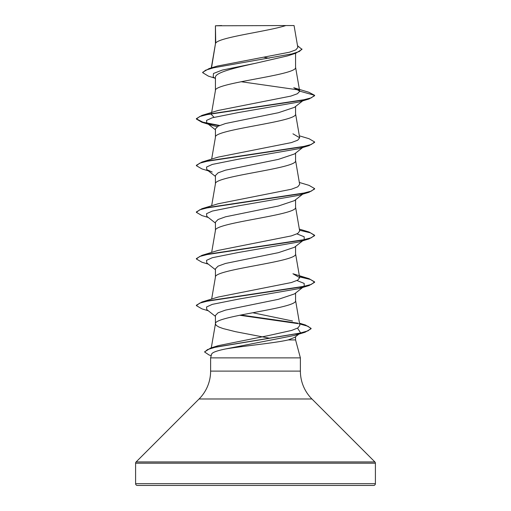 <?xml version="1.0" encoding="UTF-8"?>
<svg xmlns="http://www.w3.org/2000/svg" width="511" height="511" viewBox="0 0 511 511"><rect width="100%" height="100%" fill="white"/><g stroke="black" fill="none" stroke-linecap="round" stroke-linejoin="round"><path stroke-width="0.77" d="M135.6 483.674A1.776 1.776 0 0 0 137.37 485.45L373.63 485.45A1.776 1.776 0 0 0 375.4 483.674L135.6 483.674L135.6 463.19A1.776 1.776 0 0 1 136.118 461.938L199.066 398.982A39.417 39.417 0 0 0 210.615 371.107L210.615 357.872L300.385 357.872L300.385 371.107L210.615 371.107M300.385 371.107A39.417 39.417 0 0 0 311.934 398.982L374.882 461.938A1.776 1.776 0 0 1 375.4 463.19L375.4 483.674M299.465 333.664L294.764 337.337L288.242 339.924C275.142 343.034 243.428 345.979 225.747 348.924C216.958 350.693 212.25 352.424 211.618 354.129L210.615 357.872M288.242 339.924L295.575 339.924L300.385 357.872M215.738 25.793L285.834 25.55C267.988 31.395 219.078 37.239 215.738 43.084L215.425 25.793L215.425 43.895M211.516 67.842L215.425 44.016M214.741 78.106L208.411 76.139L202.682 72.677L205.479 70.243L213.47 67.81L295.824 53.214L287.667 55.859L255.5 63.281C233.929 68.014 215.003 72.677 215.425 77.378L215.425 90.543M295.575 53.297L295.575 67.337C298.06 75.111 212.94 82.884 215.425 90.664M302.691 100.865L294.438 107.348L278.393 112.72L225.536 123.509L218.056 126.211L215.425 128.9L215.425 137.306C212.94 129.532 298.06 121.759 295.575 113.985L295.575 106.454M211.656 159.125L215.425 137.306M294.425 153.983L278.386 159.368L225.523 170.163L218.069 172.859L215.425 175.548L215.425 183.839M295.575 153.102L295.575 160.633C298.06 168.406 212.94 176.18 215.425 183.954M302.691 194.161L294.445 200.638L278.316 206.035L225.536 216.805L218.082 219.494L215.425 222.196L215.425 230.487M295.575 199.75L295.575 207.281C298.06 215.054 212.94 222.828 215.425 230.602M302.691 240.809L294.445 247.286L278.399 252.664L225.549 263.446L218.069 266.148L215.425 268.843L215.425 277.134M295.575 246.391L295.575 253.929C298.06 261.702 212.94 269.476 215.425 277.249M294.425 293.927L278.393 299.312L225.523 310.1L218.069 312.796L215.425 315.491L215.425 323.897L216.3 325.45L218.887 327.008L223.077 328.56L235.462 331.671L269.655 338.237M295.575 293.039L295.575 300.57C298.06 308.35 212.94 316.124 215.425 323.897L211.292 347.85M264.104 57.283L269.125 58.254M295.575 336.704L295.575 339.924M202.682 72.677L202.682 72.287L209.037 68.589L217.271 66.085L289.418 52.224L295.843 49.867L297.824 47.497L294.061 25.55L285.834 25.55M215.425 78.649L213.202 76.88L213.477 73.482L222.247 70.084L255.5 63.281M295.824 53.214L301.969 49.395L297.523 45.709M215.425 26.489L215.393 25.959M217.194 126.702L212.193 125.374L206.814 123.023L206.533 120.398L212.295 117.779L238.445 112.535L298.801 102.053L309.04 98.968L314.629 95.717L314.629 95.327L308.842 92.248L293.761 87.72L299.682 91.13L295.556 67.101M298.878 89.981L241.141 81.722M209.037 68.589L291.998 53.898L299.433 51.451L301.969 49.005M299.702 91.328L297.402 93.73L290.81 96.113L218.063 110.491L201.954 115.397L301.631 100.341L311.288 97.837L314.629 95.327L299.682 91.13M299.535 323.52L305.45 325.009L311.084 328.362L308.063 330.821L299.414 333.287L210.609 348.061L218.242 345.666L268.818 335.503L291.666 330.419L297.977 327.877L299.842 325.335M292.509 320.991L252.747 312.745M201.954 301.988L218.056 297.076L291.379 282.538L297.76 280.117L299.676 277.697L292.944 273.755L309.04 278.661L314.629 281.912L311.282 284.423L301.624 286.933L201.954 301.988L196.371 305.239L196.371 305.623L201.96 308.88L208.309 310.777M299.344 229.1L309.046 232.013L314.629 235.264L311.288 237.775L301.631 240.285L201.96 255.34L218.069 250.428L291.391 235.89L297.76 233.47L299.676 231.055L295.556 207.044M299.344 182.453L309.046 185.365L314.629 188.616L311.288 191.127L301.637 193.637L201.96 208.692L218.056 203.787L291.391 189.242L297.76 186.828L299.663 184.407L295.556 160.397M299.344 135.805L309.046 138.717L314.629 141.975L311.288 144.479L301.637 146.989L201.96 162.044L218.05 157.139L291.379 142.601L297.753 140.18L299.676 137.759L292.944 133.812M214.045 117.275L211.324 114.432L211.458 113.614M314.629 141.975L314.629 142.358L309.04 145.616L298.807 148.695L238.445 159.183L212.295 164.427L206.533 167.046L206.814 169.671L212.199 172.022M314.629 188.616L314.629 189.006L309.04 192.264L298.807 195.343L238.445 205.831L212.295 211.075L206.533 213.694L206.814 216.319L215.425 223.071M296.955 233.891L304.166 236.765L304.186 239.64M314.629 235.264L314.629 235.654L309.046 238.905L298.807 241.99L238.439 252.479L212.295 257.723L206.533 260.342L206.814 262.961L215.425 269.719M296.961 280.539L304.173 283.413L304.186 286.288M302.953 287.048L298.807 288.638L238.445 299.127L212.295 304.364L206.533 306.99L206.814 309.609L215.425 316.366M297.517 328.145L300.557 332.814L300.11 333.127M298.954 333.772L294.649 335.401L225.747 348.924M309.04 98.968L209.363 114.023L199.712 116.527L196.371 119.037L201.954 122.289L218.989 125.757M309.04 145.616L209.363 160.671L199.712 163.175L196.371 165.685L201.954 168.937L208.309 170.834M309.04 192.264L209.363 207.313L199.712 209.823L196.371 212.333L201.96 215.585L208.309 217.482M299.542 230.231L310.445 232.85L314.61 235.462M309.046 238.905L209.376 253.961L199.718 256.471L196.371 258.981L201.96 262.232L208.309 264.13M299.542 276.879L310.445 279.491L314.61 282.11M314.629 281.912L314.629 282.302L309.046 285.553L209.376 300.609L199.718 303.119L196.371 305.623M239.672 315.249L298.628 323.719M299.606 323.923L307.916 326.242L311.065 328.554M311.084 328.362L311.084 328.752L305.035 332.259L215.712 347.103L207.485 349.575L204.662 352.053L209.171 355.049L211.209 355.643M201.954 115.397L196.371 118.648L196.371 119.037M196.39 118.846L202.854 122.161L219.647 125.476M201.96 162.044L196.371 165.296L196.371 165.685M201.96 208.692L196.371 211.944L196.371 212.333M201.96 255.34L196.371 258.592L196.371 258.981M299.472 276.477L309.04 278.661M240.847 315.012L297.772 323.15M210.609 348.061L204.681 351.855M221.627 25.55L215.425 25.793M375.4 463.19L135.6 463.19M374.882 461.938L136.118 461.938M311.934 398.982L199.066 398.982M299.848 325.335L295.556 300.34M211.656 299.069L215.444 277.013M299.682 277.697L295.556 253.692M211.656 252.421L215.444 230.365M211.656 205.773L215.444 183.717M299.682 137.759L295.556 113.749M211.528 113.212L215.444 90.428M211.299 67.912L215.444 43.78M212.193 125.374L201.954 122.289M298.807 288.638L309.046 285.553M294.649 335.401L305.035 332.259M206.814 123.023L215.425 129.775M302.691 147.513L294.438 154.003M206.814 169.671L215.425 176.423M303.304 286.978L294.432 293.94M300.557 332.814L300.168 333.115M299.478 323.182L305.45 325.009M204.662 351.664L204.662 352.053"/></g></svg>
